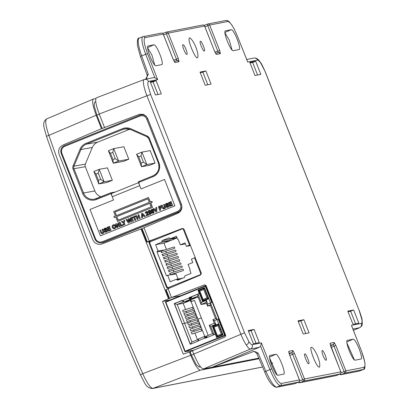 <?xml version="1.0" encoding="UTF-8"?>
<svg xmlns="http://www.w3.org/2000/svg" width="409" height="409" viewBox="0 0 409 409"><rect width="100%" height="100%" fill="white"/><g stroke="black" fill="none" stroke-linecap="round" stroke-linejoin="round"><path stroke-width="0.61" d="M192.521 350.866L190.103 351.766L191.432 355.14L196.136 364.409L199.127 367.062L200.502 366.796M190.103 351.766L183.283 354.189L162.496 301.413L168.488 298.795L140.998 229.004L101.33 244.204L98.099 244.362L94.898 242.818L92.843 239.94L59.126 154.341C57.914 150.2 59.162 147.122 62.863 145.098L101.473 128.677L96.187 115.246C92.664 105.742 91.78 100.317 93.528 98.983L95.854 98.528M259.035 358.729L200.354 370.181C197.879 369.67 194.669 364.7 190.737 355.278L189.408 351.904M46.723 118.891C44.908 120.272 45.624 125.762 48.87 135.374L46.457 136.32C44.494 128.155 41.283 122.72 46.58 118.937L93.528 98.983M101.473 128.677L105.236 127.373L104.54 127.511L99.229 114.019C95.706 104.515 94.816 99.09 96.57 97.756M95.752 101.688L94.653 102.132L94.131 105.512L96.882 115.113L102.173 128.538M258.785 358.141L203.396 368.954C200.916 368.443 197.711 363.473 193.779 354.051L192.481 350.758L224.648 337.134L225.247 336.714L225.742 335.441L206.018 285.436L204.122 285.017L171.499 297.486L168.043 288.723L200.211 275.099L201.172 274.117L201.177 272.742L184.198 229.633L183.242 228.631L182.179 228.513L183.298 229.28L189.52 245.088L190.185 244.833M104.54 127.511L139.766 114.223L143.39 114.418L146.223 116.228L147.675 118.508L181.458 204.265C182.639 208.324 181.402 211.341 177.746 213.324L144.014 227.716L149.27 241.065L182.179 228.513M142.112 228.692L140.998 229.004M144.05 227.813L142.097 228.651L147.317 241.903L149.27 241.065M168.488 298.795L171.499 297.486M166.141 289.69L165.722 289.869L169.183 298.662M141.693 228.871L146.903 242.102L149.224 241.647M146.903 242.102L147.317 241.903M168.084 288.82L166.126 289.654L169.566 298.386M181.893 228.595L182.204 228.534M170.379 298.141L170.706 297.951M170.343 299.879L162.496 301.413M171.984 297.389L180.788 295.671M204.122 285.017L204.704 284.904M260.865 74.402L254.996 75.547L249.802 62.372L255.671 61.227L260.865 74.402M255.671 61.227L252.634 62.454L257.593 75.041M250.037 62.96L252.634 62.454M253.416 343.749L248.227 330.574L254.096 329.424L259.286 342.604L253.416 343.749M254.096 329.424L251.054 330.656L256.014 343.243M248.457 331.162L251.054 330.656M352.987 324.311L347.793 311.137L353.662 309.991L358.857 323.166L352.987 324.311M353.662 309.991L350.625 311.218L355.579 323.805M348.028 311.724L350.625 311.218M211.08 84.121L205.211 85.266L200.021 72.091L205.891 70.946L211.08 84.121M205.891 70.946L202.849 72.173L207.808 84.76M200.252 72.679L202.849 72.173M155.425 94.985L150.236 81.805L156.105 80.66L161.294 93.84L155.425 94.985M156.105 80.66L153.063 81.887L158.022 94.479M150.466 82.393L153.063 81.887M309.071 332.885L303.202 334.03L298.013 320.855L303.882 319.71L309.071 332.885M303.882 319.71L300.84 320.937L305.799 333.524M298.243 321.443L300.84 320.937M96.187 115.246L48.87 135.374C77.066 216.064 108.359 295.502 142.746 373.693C146.969 383.018 150.348 387.921 152.884 388.397L261.964 367.108A3.354 3.277 79 0 1 261.433 367.256L152.352 388.55A3.354 3.277 79 0 0 152.884 388.397L200.354 370.181M190.737 355.278L142.746 373.693L140.43 374.884C144.929 382.788 145.481 387.788 152.352 388.55M210.446 367.548L205.661 368.514M258.774 358.12L255.446 358.795M354.373 359.782L346.975 343.136M277.082 374.864L269.684 358.223M351.781 326.275L361.587 351.326L351.638 325.799M264.679 371.822L271.709 368.857L261.382 342.911L260.605 346.265L259.275 347.302L212.225 367.231L252.716 351.827A3.354 3.277 -101 0 1 253.248 351.674L253.248 351.674C253.831 351.034 255.037 351.694 256.857 353.647L256.898 353.652M224.986 32.981L229.244 40.067L232.005 49.852M147.7 48.063L151.954 55.149L154.714 64.939M252.66 351.776C254.091 351.178 255.922 351.658 258.145 353.207L256.857 353.647L264.643 371.827C268.396 381.224 272.317 386.377 276.407 387.282A1.677 1.636 79 0 0 276.724 387.18L294.981 383.616A1.677 0.378 -113 0 1 294.981 383.616L298.565 382.093L280.339 385.651L276.724 387.18C274.035 386.638 270.415 381.331 265.87 371.249L258.145 353.207M294.495 353.534L292.916 350.728A3.349 0.695 68 0 0 292.573 350.554A1.677 1.636 79 0 1 291.729 352.696A1.677 0.378 -109.5 0 1 291.908 352.783L292.655 354.204L294.495 353.534L304.5 378.944A1.677 1.636 79 0 1 303.621 381.106A1.677 0.317 -113 0 1 302.66 379.613L292.655 354.204L289.853 355.482M299.24 381.587A1.677 0.317 67 0 0 300.007 382.64A1.677 1.636 79 0 1 298.197 382.251M340.605 373.514A1.677 0.317 67 0 0 341.372 374.562L359.312 371.096A1.677 1.636 -101 0 0 359.629 370.999L363.212 369.475L344.986 373.034A1.677 0.317 -113 0 1 344.025 371.541L334.02 346.132L331.218 347.405M335.861 345.462L334.286 342.65A3.349 0.695 68 0 0 333.938 342.476A1.677 1.636 79 0 1 333.095 344.623A1.677 0.378 -109.5 0 1 333.274 344.705L334.02 346.132L335.861 345.462L345.866 370.871L364.097 367.313A1.677 1.636 -101 0 1 363.212 369.475L363.417 369.409M215.502 53.231L218.345 52.674A1.677 1.636 -101 0 1 220.185 53.707A3.349 0.695 68 0 0 220.359 53.431L219.653 50.45L217.813 51.125L218.212 52.597A1.672 0.373 -114.6 0 1 218.166 52.71M207.521 24.09L204.163 25.373L207.537 24.09A1.677 1.636 79 0 1 207.803 24.013A1.677 1.677 0 0 0 207.521 24.09A1.677 0.322 69.1 0 0 207.803 25.716L204.935 26.81M174.137 61.304L176.979 60.747A1.677 1.636 -101 0 1 178.82 61.779A3.349 0.695 68 0 0 178.994 61.508L178.288 58.528L176.448 59.198L176.841 60.67A1.672 0.373 -114.6 0 1 176.8 60.783M166.166 32.163A1.677 1.636 79 0 1 166.432 32.086A1.677 1.677 0 0 0 166.156 32.168L162.797 33.451L166.166 32.163A1.677 0.322 69.1 0 0 166.432 33.789L163.569 34.883M257.578 60.138A3.354 3.277 -101 0 0 253.897 58.073C255.691 57.751 257.409 58.559 259.05 60.486L260.743 62.787C261.019 62.73 262.552 65.818 265.354 72.056L260.988 63.405L259.02 60.875L257.578 60.138L247.711 62.061L247.358 61.181M96.447 97.792L144.162 79.55L153.646 77.638L154.786 77.623L157.675 79.637L148.498 81.427L147.807 82.582L147.971 85.466L150.624 94.438L146.943 95.778A16.764 3.43 -111.8 0 1 144.162 79.55A16.764 3.43 -111.8 0 1 144.285 79.52A3.354 3.277 79 0 1 148.498 81.427M259.275 347.302L250.446 349.025A16.769 3.425 -112.2 0 1 246.208 344.935A16.769 3.425 -112.2 0 1 240.824 334.122L146.943 95.778L99.229 114.019M147.122 74.965L148.283 74.3L145.865 78.83L145.267 79.147M269.981 355.493L270.17 355.411C267.067 355.36 275.375 376.423 277.982 375.242L283.549 374.153C286.648 374.215 278.35 353.146 275.738 354.322L270.073 355.441M360.84 359.066C363.938 359.128 355.641 338.064 353.028 339.235L347.456 340.324C344.358 340.273 352.66 361.336 355.268 360.155L360.907 359.046M156.064 65.737C153.447 66.907 145.154 45.839 148.252 45.91L153.825 44.821C156.432 43.645 164.735 64.709 161.632 64.653L156.064 65.737M231.111 29.734C233.723 28.558 242.021 49.627 238.922 49.566L233.35 50.655C230.732 51.82 222.44 30.752 225.538 30.823L231.111 29.734L224.96 32.475M144.694 79.392L145.256 79.152M265.277 72.061L359.158 310.4L361.817 319.378A3.354 2.408 170.7 0 1 362.088 320.063C362.18 324.506 363.141 325.303 359.675 327.691A16.769 3.543 -112.2 0 1 359.526 327.732L352.895 329.03M189.684 37.822C194.648 40.885 199.459 55.67 197.562 57.633C196.1 60.547 186.719 39.157 189.587 37.853L189.684 37.822M200.43 41.319C201.56 40.373 205.901 51.554 204.249 51.007C203.237 52.076 198.774 40.92 200.43 41.319L200.384 41.335M183.028 44.719C184.387 44.32 188.283 54.3 186.872 54.397C185.614 55.087 181.509 44.637 182.976 44.734L183.028 44.719M319.409 367.154L319.475 367.134C321.305 362.476 314.572 347.778 311.5 347.353C308.452 346.295 316.387 367.865 319.409 367.154M322.251 350.569L322.2 350.585C321.075 351.474 324.536 360.319 326.096 360.242C327.491 359.889 323.453 349.976 322.251 350.569M308.657 363.652C310.334 364.235 305.901 352.911 304.843 353.969C303.161 353.453 307.65 364.767 308.657 363.652L308.688 363.642M139.224 38.109L139.091 38.144C137.352 39.857 138.201 45.757 141.632 55.849L148.283 74.3M143.155 36.631A1.677 1.636 79 0 0 142.889 36.708L161.381 33.073A1.677 1.636 -101 0 1 163.222 34.105L163.232 34.131M145.865 78.83C147 78.129 147.409 76.841 147.087 74.975L140.389 56.386L137.45 45.568C137.138 40.056 137.685 37.582 139.091 38.144L142.751 36.744C141.049 38.446 142.03 44.295 145.696 54.295L140.43 56.391M260.605 346.265L269.879 369.557C274.183 379.731 277.67 385.099 280.339 385.651A1.677 1.636 79 0 0 281.218 383.489L299.485 379.93L289.444 354.547M206.985 337.338L204.827 337.722L204.786 337.246L206.99 336.852L204.791 337.241L205.149 338.11L205.569 338.115L204.991 338.141L205.497 338.146L215.323 334.189L216.622 337.476L223.069 334.884L217.046 319.603L218.728 318.948L225.257 335.523L185.001 351.725L185.165 351.203L224.643 335.303L225.339 335.508L185.016 351.73M210.482 302.951L217.051 319.623L214.372 320.707L212.874 319.649L215.553 318.565L210.216 305.012L210.482 302.951L207.803 304.03L206.376 300.405L201.31 302.445L198.017 294.081L190.967 296.924L192.225 298.365L197.746 296.142L201.044 304.506L206.105 302.466L207.532 306.09L210.216 305.012M217.051 319.623L215.553 318.565M214.372 320.707L215.799 324.327L214.301 323.268L212.874 319.649M215.799 324.327L210.732 326.367L209.239 325.308L214.301 323.268M210.732 326.367L214.019 334.71L212.532 333.672L209.239 325.308M206.98 337.548L207.005 335.896L212.532 333.672M190.42 344.209L191.949 341.965L198.068 339.496L198.043 341.147M190.425 344.214L182.424 323.913L184.556 323.197L191.949 341.965M198.462 339.429L198.068 339.496M207.624 335.651L206.233 336.152M208.237 335.4L194.464 300.431L191.075 301.653L197.966 319.148L201.356 317.926M204.766 336.413L197.966 319.148M206.611 336.086L207.005 335.927M191.233 323.805L191.744 325.104M192.46 326.919L192.971 328.222M193.687 330.037L194.198 331.336M194.914 333.156L197.506 339.726M205.926 337.972L205.149 338.11L204.827 337.722L204.991 338.141M215.185 325.876L212.419 326.367L215.323 334.189M218.713 323.831L212.419 326.367M225.742 335.436L225.339 335.508L218.728 318.948M193.927 350.145L185.093 351.714L225.339 335.508L205.701 285.656L165.374 301.883L205.615 285.676M191.795 297.875L189.306 298.319L189.628 298.744L192.158 298.294L189.628 298.744L189.275 297.803L190.967 296.924M174.433 303.616L177.169 304.434L183.288 301.965L182.025 300.513L174.254 303.606L182.296 300.364L183.15 300.758A1.677 0.322 68.1 0 0 183.948 301.934L189.934 299.526A1.677 0.322 -111.9 0 1 189.137 298.35L189.474 297.476L199.306 293.514L198.007 290.226L204.454 287.629L210.471 302.905L212.148 302.251L205.62 285.671L205.313 286.228L211.688 302.415M182.803 300.375L174.413 303.575L190.277 344.276L198.319 341.034L198.672 340.16A1.677 0.322 -111.9 0 1 198.488 338.877A1.677 0.322 -111.9 0 1 198.503 338.872L204.464 336.474M208.83 298.739L202.532 301.28L198.171 290.196L204.464 287.66L198.007 290.226M207.803 304.03L207.532 306.09L210.436 305.574M206.376 300.405L206.105 302.466M201.31 302.445L201.044 304.506L206.525 303.529M198.017 294.081L197.746 296.142M189.454 322.328L184.556 323.197L177.169 304.434L183.181 303.36L189.301 300.896L187.383 301.239M183.815 301.873L183.288 301.965M189.301 300.896L189.152 300.523M191.075 301.653L190.829 301.75L190.185 300.109M190.517 321.985L190.006 320.687M189.29 318.867L188.774 317.568M188.058 315.753L187.547 314.455M186.831 312.634L186.32 311.336M185.604 309.516L183.181 303.36M191.427 301.525L190.717 299.894M190.783 299.884L196.392 297.624M191.402 297.425L189.275 297.803L189.137 298.35M191.182 297.169L189.474 297.476M198.207 297.302L192.225 298.365M200.916 289.705L198.171 290.196L199.306 293.514M206.146 285.579L205.701 285.656L212.23 302.236L210.471 302.905M207.005 336.014L204.485 336.464A1.677 0.322 68.1 0 0 204.474 336.464A1.677 0.322 68.1 0 0 204.658 337.752M175.497 326.668L165.834 302.128L165.374 301.888L175.19 326.806L175.497 326.668L185.165 351.203M182.266 323.938L174.254 303.606M199.464 293.488L189.111 297.829M192.716 298.279L192.992 298.979L187.005 301.392L183.948 301.934M192.992 298.979L189.934 299.526M192.455 307.323L193.145 309.071L183.355 312.21L182.665 310.457L192.455 307.323M193.145 309.071L183.355 312.21M193.687 310.441L194.377 312.19L184.582 315.329L183.892 313.575L193.687 310.441M194.377 312.19L184.582 315.329M194.914 313.555L195.604 315.308L185.809 318.442L185.119 316.694L194.914 313.555M195.604 315.308L185.809 318.442M196.141 316.673L196.831 318.427L187.036 321.561L186.346 319.812L196.141 316.673M196.831 318.427L187.036 321.561M197.368 319.792L198.058 321.54L188.268 324.68L187.578 322.926L197.368 319.792M198.058 321.54L188.268 324.68M198.595 322.906L199.285 324.659L189.495 327.798L188.805 326.045L198.595 322.906M199.285 324.659L189.495 327.798M199.822 326.024L200.512 327.778L190.722 330.912L190.032 329.163L199.822 326.024M200.512 327.778L190.722 330.912M201.054 329.143L201.744 330.891L191.949 334.03L191.259 332.282L201.054 329.143M201.744 330.891L191.949 334.03M203.682 289.46L207.02 297.9L203.13 299.47L199.807 291.029L203.682 289.46L204.265 288.35L198.866 290.538L202.803 300.533L208.217 298.35L204.265 288.35L204.704 288.273M199.807 291.029L198.866 290.538M207.02 297.9L208.646 298.273M203.13 299.47L202.803 300.533L205.635 300.027M221.264 334.087L217.946 325.641L214.055 327.205L217.378 335.641L221.264 334.087L222.46 334.536L217.051 336.704L213.115 326.709L218.529 324.531L222.46 334.536L222.9 334.46M217.378 335.641L217.051 336.704L219.725 336.229M217.946 325.641L218.529 324.531L218.958 324.455M214.055 327.205L213.115 326.709M195.221 257.614L191.412 259.132L192.762 262.563L188.058 264.454L190.18 269.833L189.842 270.329L191.039 273.37L184.842 275.865L184.418 277.481L177.511 280.242M177.7 280.185L176.294 279.306L170.19 281.765L167.67 275.38L166.33 275.559L156.995 251.867L158.094 251.065L155.578 244.674L161.683 242.215L162.107 240.599L169.019 237.839M166.754 275.748L166.33 275.559L174.75 274.056L174.495 273.406M169.219 237.823L168.825 237.895L170.231 238.769L176.427 236.274L177.624 239.316L178.206 239.439L180.323 244.817L185.026 242.926L186.376 246.351L189.52 245.088M177.071 237.91L170.108 240.712L161.683 242.215M166.458 249.413L164.004 243.171L170.108 240.712M173.937 271.985L173.247 270.237M172.69 268.82L172 267.072M171.443 265.651L170.752 263.902M170.195 262.486L169.505 260.738M168.948 259.321L168.257 257.568M167.7 256.152L167.01 254.403M166.453 252.987L165.763 251.233M175.18 274.245L174.75 274.056M178.109 278.984L176.095 273.877L167.67 275.38M182.721 278.166L176.294 279.306M165.348 249.771L158.094 251.065M164.004 243.171L155.578 244.674M176.944 237.578L170.231 238.769M185.415 243.912L180.323 244.817M190.492 245.62L186.376 246.351M173.201 239.827L173.748 238.524L175.446 237.844M182.526 269.234L169.423 273.432A0.762 0.746 -100.1 0 1 170.364 273.933A0.762 0.746 -100.1 0 1 169.878 274.884L182.981 270.686A0.762 0.746 -100.1 0 0 183.462 269.736A0.762 0.746 -100.1 0 0 182.475 269.255M181.279 266.07L168.176 270.267A0.762 0.746 -100.1 0 1 169.116 270.763A0.762 0.746 -100.1 0 1 168.631 271.714L181.734 267.517A0.762 0.746 -100.1 0 0 182.215 266.566A0.762 0.746 -100.1 0 0 181.228 266.085M180.032 262.9L166.928 267.097A0.762 0.746 -100.1 0 1 167.869 267.598A0.762 0.746 -100.1 0 1 167.383 268.549L180.487 264.352A0.762 0.746 -100.1 0 0 180.967 263.401A0.762 0.746 -100.1 0 0 179.98 262.921M178.784 259.735L165.681 263.933A0.762 0.746 -100.1 0 1 166.621 264.429A0.762 0.746 -100.1 0 1 166.136 265.38L179.239 261.182A0.762 0.746 -100.1 0 0 179.72 260.231A0.762 0.746 -100.1 0 0 178.733 259.751M177.537 256.566L164.433 260.763A0.762 0.746 -100.1 0 1 165.374 261.264A0.762 0.746 -100.1 0 1 164.888 262.215L177.992 258.018A0.762 0.746 -100.1 0 0 178.472 257.067A0.762 0.746 -100.1 0 0 177.486 256.586M176.289 253.401L163.186 257.598A0.762 0.746 -100.1 0 1 164.127 258.094A0.762 0.746 -100.1 0 1 163.641 259.045L176.744 254.848A0.762 0.746 -100.1 0 0 177.225 253.897A0.762 0.746 -100.1 0 0 176.238 253.416M175.042 250.231L161.938 254.429A0.762 0.746 -100.1 0 1 162.879 254.93A0.762 0.746 -100.1 0 1 162.393 255.881L175.497 251.683A0.762 0.746 -100.1 0 0 175.977 250.732A0.762 0.746 -100.1 0 0 174.991 250.252M173.794 247.067L160.691 251.264A0.762 0.746 -100.1 0 1 161.632 251.76A0.762 0.746 -100.1 0 1 161.146 252.716L174.249 248.514A0.762 0.746 -100.1 0 0 174.73 247.563A0.762 0.746 -100.1 0 0 173.743 247.082M100.512 230.022L101.734 232.609L100.512 230.022L99.776 230.313L100.997 233.207L102.327 233.631M101.734 232.609L102.102 232.885L101.575 232.639M102.102 232.885L102.639 232.828M102.48 232.854L101.943 232.915L102.899 232.537L102.966 232.138L101.938 229.444L102.833 229.117L103.917 232.036L102.674 229.147M103.917 232.036L103.881 232.588L103.753 232.067M103.881 232.588L103.411 233.094L103.717 232.619M103.569 233.064L102.915 233.457L103.411 233.094M102.915 233.457L102.076 233.657M101.918 233.682L102.756 233.488M109.53 226.387L106.836 227.47L108.298 231.182L111.064 230.068L110.819 229.444L108.789 230.262L108.39 229.25L110.215 228.513L109.965 227.89L108.145 228.626L107.818 227.803L109.781 227.015L109.53 226.387L109.781 227.015M109.939 226.985L107.818 227.803M107.981 227.772L108.293 228.565M110.215 228.513L109.965 227.89M110.374 228.488L108.39 229.25M108.549 229.224L108.937 230.201M111.064 230.068L110.819 229.444M111.222 230.037L108.298 231.182M116.309 223.657L115.599 223.943L117.061 227.655L117.741 227.378L116.79 224.96L119.208 226.791L119.944 226.494L118.482 222.782L117.797 223.058L118.774 225.533L116.309 223.657L118.692 225.318M119.944 226.494L118.482 222.782M120.103 226.463L119.208 226.791M117.035 225.144L117.741 227.378M117.899 227.348L117.061 227.655M121.33 221.632L123.508 223.248L124.121 224.807L124.852 224.515L124.244 222.956L124.73 220.267L123.886 220.604L123.625 222.409L122.189 221.289L121.33 221.632M123.646 222.271L122.189 221.289M124.244 222.956L124.73 220.267M124.402 222.925L124.852 224.515M125.016 224.485L124.121 224.807M131.923 217.368L131.187 217.665L132.649 221.371L133.385 221.08L132.081 217.337L133.385 221.08M133.544 221.049L132.649 221.371M171.182 201.555L168.488 202.639L169.95 206.351L172.716 205.236L172.47 204.612L170.441 205.43L170.042 204.418L171.867 203.687L171.616 203.058L169.796 203.794L169.469 202.971L171.432 202.184L171.182 201.555L171.432 202.184M171.591 202.153L169.469 202.971M169.633 202.946L169.945 203.733M171.867 203.687L171.616 203.058M172.025 203.656L170.042 204.418M170.2 204.393L170.589 205.369M172.716 205.236L172.47 204.612M172.874 205.211L169.95 206.351M142.465 214.382L142.506 215.701M142.347 215.768L142.296 214.193L143.339 215.369L142.347 215.768M142.352 213.166L145.43 216.264L144.469 216.612L145.267 216.289L142.352 213.166L141.575 213.478L141.621 217.762L142.398 217.445L142.368 216.484L143.82 215.896L144.469 216.612M143.845 215.926L142.368 216.484M142.526 216.453L142.398 217.445M142.562 217.419L141.621 217.762M111.626 193.503A3.354 0.639 -111.9 0 1 111.652 193.498L138.533 182.67L111.626 193.503A3.354 0.639 -111.9 0 0 112.235 196.729L113.523 200.001L90.016 209.469L100.404 235.84L174.899 205.839L100.404 235.84L90.016 209.469L113.523 200.001L111.008 193.61L96.504 199.454A10.895 10.69 79.9 0 1 82.592 193.319L73.032 169.045A4.192 4.11 79.9 0 1 73.068 165.844L80.052 149.198A10.895 10.69 79.9 0 1 85.9 143.406L86.365 144.157A10.056 9.867 -100.1 0 0 80.972 149.505L80.052 149.198M164.51 179.469L174.899 205.839L164.51 179.469L141.003 188.938L164.51 179.469M112.235 196.729L139.714 185.66L141.003 188.938L138.482 182.547L152.986 176.703A10.895 10.69 -100.1 0 0 158.917 162.577L149.357 138.308A4.192 4.11 -100.1 0 0 147.153 136.003L130.768 128.774A10.895 10.69 -100.1 0 0 122.582 128.636L85.9 143.406M151.882 209.347L152.859 209.398L153.804 210.768L154.045 212.424L153.002 213.222M152.097 209.285L151.044 210.088L151.284 211.739L152.194 213.094L153.211 213.166L153.886 212.455L153.646 210.799L152.695 209.428L151.719 209.377M148.452 214.244L148.871 214.878L146.269 215.891L148.712 214.904L148.452 214.244L147.066 214.802L147.649 212.21L147.051 211.601L146.09 211.642L145.374 212.23L145.318 213.227L146.039 213.017L146.304 212.24L146.703 212.23L147 213.038L146.269 215.891M146.862 212.199L146.171 212.486L146.197 212.992L145.318 213.227M146.529 211.53L146.09 211.642M146.253 211.617L147.214 211.571L147.813 212.184L147.23 214.771M138.738 217.077L137.286 217.629L138.723 217.046L139.362 218.672L140.256 218.345L138.794 214.633L137.899 214.96L138.477 216.417L137.041 217L136.463 215.538L137.189 216.939M137.45 217.598L138.089 219.219L137.194 219.546L137.925 219.25L137.286 217.629M133.702 217.414L132.613 217.818L133.692 217.383L134.904 220.466L135.64 220.17L134.423 217.087L135.497 216.652L135.251 216.029L132.363 217.189L132.613 217.818M135.251 216.029L135.66 216.627L134.581 217.061L135.798 220.139L134.904 220.466M130.507 220.589L128.901 218.585L128.027 218.938L128.37 221.75L126.816 219.423L128.329 221.422M130.834 217.808L131.575 221.842L130.798 222.159L131.412 221.872L130.834 217.808L130.098 218.104L130.558 220.921L128.901 218.585M129.014 219.97L129.351 222.736L128.395 223.089L129.188 222.767L128.82 219.705L130.635 222.184M120.026 222.194L119.29 222.491L120.742 226.172L123.457 225.114L123.211 224.485L121.228 225.252L120.026 222.194L121.376 225.19M152.537 207.44L117.572 221.489L152.537 207.44L150.757 202.92L152.281 202.307L151.913 201.371L150.226 202.015L148.447 197.496L150.374 201.954M117.572 221.489L115.793 216.969L114.264 217.583L115.803 217M105.568 231.458L105.098 231.029L106.171 231.417M105.261 228.099L104.034 228.677L103.779 229.827L104.407 230.441L106.355 230.456L106.483 231.08L105.41 231.489L106.008 231.448M104.857 228.232L106.008 228.125L106.693 228.795L105.813 229.152L106.529 228.82L105.844 228.15L104.694 228.258M105.609 228.795L104.622 229.469L107.035 229.786L107.475 230.988L107.148 231.601L105.844 232.21M113.809 224.674L114.868 224.786L115.911 226.008L115.982 227.608L114.31 228.784M161.233 206.325L160.824 205.727L161.233 206.325L159.474 207.036L159.812 207.879M161.177 207.327L161.586 207.93L160.067 208.539L160.691 210.119L159.796 210.441L160.527 210.144L159.909 208.57L161.427 207.956L161.177 207.327L159.658 207.941L159.316 207.061L161.074 206.356M167.22 206.632L166.749 206.197L167.823 206.586M166.913 203.268L165.681 203.846L165.43 205.001L166.059 205.609L168.007 205.625L168.135 206.248L167.061 206.657L167.659 206.617M166.509 203.401L167.659 203.293L168.344 203.963L167.624 204.29L168.181 203.994L167.496 203.319L166.345 203.431M167.261 203.963L166.274 204.638L168.687 204.96L169.127 206.156L168.799 206.77L167.496 207.378M163.385 207.777L162.322 205.16L163.385 207.777L164.29 207.997M165.563 207.205L164.326 204.316L165.527 207.762L163.728 208.825M162.163 205.19L161.427 205.487L162.649 208.375L163.978 208.8M153.953 208.493L153.155 208.815L156.074 211.974L156.862 211.657L156.698 207.424L155.763 207.767L155.952 210.87L153.953 208.493L155.936 210.635M149.97 213.687L149.643 213.375L150.364 213.687M150.246 212.302L148.595 212.946L150.083 212.332L150.502 213.391L149.806 213.713L150.2 213.718M150.456 210.768L150.037 210.129L150.456 210.768L149.142 211.3L149.259 211.867M149.909 211.606L149.121 212L148.983 211.325L150.297 210.799M149.714 211.663L150.635 211.688L151.31 212.45L151.371 213.375L150.067 214.393L151.207 213.401L151.146 212.481L150.471 211.719L149.551 211.688M149.484 213.401L148.82 213.759L149.489 214.347L150.578 214.26L149.648 214.316M149.786 212.286L150.083 212.332M150.037 210.129L148.191 210.875L148.595 212.946M156.862 211.657L156.54 207.455M155.916 212.005L156.698 211.688M163.753 208.053L163.222 207.808M164.132 208.028L163.595 208.084L164.132 208.028L164.617 207.307L163.59 204.612L164.326 204.316M165.527 207.762L165.405 207.235M165.221 208.232L165.369 207.787M164.566 208.626L165.062 208.263M163.569 208.851L164.408 208.656M166.744 204.025L167.46 204.321M166.299 204.362L167.097 203.989M166.468 204.817L166.11 204.664M167.24 204.797L166.31 204.848M168.14 204.74L167.082 204.822M168.687 204.96L167.976 204.771M169.065 205.492L168.528 204.986M169.127 206.156L168.907 205.517M168.799 206.77L168.968 206.187M168.063 207.225L168.641 206.796M166.586 206.223L165.901 206.581L166.714 207.353L167.572 207.368M160.824 205.727L158.334 206.729L159.796 210.441M152.112 209.94L151.719 210.497L151.954 209.965L152.501 210.221L153.171 212.404L152.434 212.327L151.719 210.497M151.882 210.466L152.434 212.327M152.593 212.297L152.981 212.578M152.884 212.557L153.14 212.547M153.375 213.135L153.078 213.212M136.463 215.538L135.732 215.834L137.194 219.546M140.256 218.345L138.636 214.664M139.362 218.672L140.098 218.375M126.816 219.423L126.064 219.725L128.395 223.089M123.457 225.114L123.053 224.515M120.742 226.172L123.298 225.139M113.83 225.379L113.037 226.044L113.135 227.118L113.799 227.956L114.648 227.992M113.799 227.956L112.976 227.143L112.879 226.075L113.758 225.39M113.646 225.436L114.336 225.482L114.98 226.325L115.082 227.404L114.234 228.084M114.489 228.017L113.636 227.987M112.158 225.809L112.23 227.476L113.257 228.672L114.745 228.657L115.824 227.634L115.747 226.039L114.709 224.817L113.221 224.827L112.158 225.809M105.093 228.856L105.813 229.152M104.648 229.188L105.445 228.82M104.816 229.648L104.459 229.495M105.588 229.623L104.658 229.679M106.488 229.572L105.43 229.653M107.035 229.786L106.325 229.602M107.414 230.323L106.877 229.817M107.475 230.988L107.255 230.349M107.148 231.601L107.316 231.019M106.412 232.051L106.989 231.627M104.934 231.054L104.249 231.412L105.062 232.184L105.921 232.2M118.267 220.124L116.708 216.596L118.119 220.185L151.09 206.903L149.679 203.319L116.708 216.596M116.488 215.604L114.924 212.077L116.34 215.661L149.311 202.383L147.9 198.8L114.924 212.077M114.264 217.583L113.896 216.647L115.425 216.034L113.641 211.514L148.447 197.496M139.714 185.66A3.354 0.639 -111.9 0 1 139.101 182.44M149.694 203.35L116.867 216.571M147.91 198.83L115.087 212.051M152.281 202.307L151.754 201.402M150.757 202.92L152.122 202.332M152.378 207.47L150.594 202.951M115.348 192.005L110.854 192.803L111.008 193.61M94.903 238.948L61.248 153.549L94.888 238.958C96.263 241.852 98.513 243.13 101.642 242.793L102.766 242.588A6.201 6.084 -100.1 0 0 103.952 242.251L102.828 242.45A6.201 6.084 79.9 0 1 94.908 238.958L95.512 238.682A5.363 5.261 -100.1 0 0 102.357 241.699L102.828 242.45L177.93 212.199L177.465 211.453L102.357 241.699M98.421 180.313L98.763 183.927L106.994 182.465L112.342 180.313L107.429 167.843L99.198 169.311L104.106 181.775L100.711 179.387L98.252 173.155L99.198 169.311L93.855 171.463L95.967 174.076L98.421 180.313L100.711 179.387M129.817 129.208L97.72 142.138A10.056 9.867 -100.1 0 0 92.322 147.485L85.333 164.127A3.354 3.287 -100.1 0 0 85.307 166.693L94.868 190.962A10.056 9.867 -100.1 0 0 100.936 196.801M130.768 128.774L130.589 129.515L146.979 136.739A3.354 3.287 79.9 0 1 148.748 138.574L158.298 162.854A10.056 9.867 79.9 0 1 152.838 175.896L138.334 181.739L138.482 182.547M180.538 211.141A6.201 6.084 79.9 0 1 179.055 212L103.952 242.251M179.055 212L177.93 212.199A6.201 6.084 -100.1 0 0 181.305 204.163L147.664 118.748A6.201 6.084 -100.1 0 0 140.926 114.919L142.051 114.714A6.201 6.084 79.9 0 1 144.142 114.714M128.799 159.234L123.457 161.386L113.293 163.196L108.385 150.727L110.496 153.344L112.95 159.576L113.293 163.196L118.636 161.044L113.728 148.574L112.787 152.424L115.241 158.656L118.636 161.044L128.799 159.234L123.886 146.77L113.728 148.574L108.385 150.727M136.596 154.244L141.938 152.092L150.169 150.63L155.083 163.099L149.74 165.251L141.509 166.714L141.161 163.099L138.707 156.862L136.596 154.244L141.509 166.714L146.851 164.561L141.938 152.092L140.998 155.941L143.452 162.174L141.161 163.099M112.787 152.424L110.496 153.344M115.241 158.656L112.95 159.576M138.707 156.862L140.998 155.941M143.452 162.174L146.851 164.561L155.083 163.099M98.252 173.155L95.967 174.076M112.342 180.313L104.106 181.775L98.763 183.927L93.855 171.463M99.275 114.147L96.882 115.113M193.779 354.051L244.51 332.778L150.624 94.438M193.825 354.174L191.432 355.14M271.075 363.621L272.88 362.936L271.08 363.637M340.927 372.855L345.866 370.871A1.677 1.636 79 0 1 344.986 373.034L341.372 374.562A1.677 1.636 79 0 1 339.562 374.179M299.485 379.93A1.677 1.677 0 0 1 298.58 382.088A1.677 0.378 67 0 0 298.58 382.088A1.677 1.636 -101 0 0 299.449 379.93L289.434 354.526L288.877 352.348A1.677 1.544 8.4 0 0 288.734 351.541L289.434 354.526M253.754 351.622L252.716 351.827M299.557 380.927L304.5 378.944L340.85 371.858L330.815 346.474M340.85 371.858A1.677 1.677 0 0 1 339.951 374.015A1.677 0.378 67 0 1 339.935 374.02L303.621 381.106L300.007 382.64L336.346 375.544A1.677 0.378 -113 0 1 336.346 375.544L339.935 374.02A1.677 1.636 -101 0 0 340.815 371.858L330.242 344.276A1.677 1.544 8.4 0 0 330.099 343.468L330.804 346.449M292.916 350.728L291.908 352.783M289.224 353.836L291.729 352.696L289.04 353.223M292.573 350.554L288.902 351.27A1.677 1.636 79 0 1 288.892 352.548M295.012 383.606A1.677 0.378 -113 0 1 294.996 383.611A1.677 1.636 -101 0 1 294.664 383.719A1.677 1.677 0 0 0 294.996 383.611L298.58 382.088M334.286 342.65L333.274 344.705M330.59 345.763L333.095 344.623L330.406 345.15M333.938 342.476L330.267 343.192A1.677 1.636 79 0 1 330.257 344.47M336.377 375.534A1.677 0.378 -113 0 1 336.362 375.539A1.677 1.636 -101 0 1 336.029 375.641A1.677 1.677 0 0 0 336.362 375.539L339.951 374.015M202.746 25L166.432 32.086A1.677 1.636 79 0 1 168.278 33.119L204.628 26.028L214.633 51.437L204.587 26.028A1.677 1.636 -101 0 0 202.746 25A1.677 1.677 0 0 1 204.628 26.028L204.597 26.053M214.592 51.437L216.085 54.024L214.602 51.462M216.172 54.249A3.349 0.695 68 0 0 216.519 54.423A1.677 1.636 -101 0 0 215.712 53.533M220.185 53.707L216.519 54.423M220.359 53.431A1.677 1.544 -171.6 0 0 218.212 52.597M214.929 52.137L217.813 51.125L207.803 25.716L209.643 25.041L219.653 50.45M237.389 36.13L234.204 29.075L231.908 25.102L229.352 21.866L227.67 20.665L226.029 20.455L207.803 24.013A1.677 1.636 79 0 1 209.643 25.041L227.869 21.488A1.677 1.636 -101 0 0 226.049 20.45M143.176 36.626A1.677 1.636 79 0 1 144.996 37.664L163.222 34.105L173.237 59.54M173.227 59.515L174.72 62.102L173.268 59.515L163.263 34.105A1.677 1.677 0 0 0 161.381 33.073M174.807 62.326A3.349 0.695 68 0 0 175.154 62.495A1.677 1.636 -101 0 0 174.341 61.606M178.82 61.779L175.154 62.495M178.994 61.508A1.677 1.544 -171.6 0 0 176.841 60.67M173.564 60.21L176.448 59.198L166.432 33.789L168.278 33.119L178.288 58.528M359.158 310.4L265.354 72.056M361.817 319.378C362.21 321.868 362.031 323.212 361.285 323.412A3.354 3.277 78.9 0 1 359.526 327.737L353.407 330.339L359.68 327.686M361.285 323.412L351.418 325.339M246.208 344.935A3.354 2.224 -32.8 0 0 248.8 341.438L244.51 332.778M203.396 368.954L250.446 349.025A3.354 3.277 -101 0 0 252.205 344.705C251.423 344.802 250.288 343.713 248.8 341.438M261.382 342.911L252.205 344.705M247.568 61.601L237.384 36.12L247.711 62.061M154.786 77.623L145.696 54.295L147.547 53.651L157.675 79.637M275.738 354.322L269.587 357.062M353.028 339.235L346.878 341.975M153.825 44.821L147.675 47.562M330.267 343.192A3.349 0.695 68 0 0 330.099 343.468M288.902 351.27A3.349 0.695 68 0 0 288.734 351.541M227.869 21.488C230.308 21.984 233.478 26.861 237.384 36.12M147.547 53.651C144.121 44.3 143.268 38.973 144.996 37.664M281.218 383.489C278.78 382.993 275.61 378.115 271.709 368.857M361.546 351.321C364.971 360.672 365.82 366.004 364.097 367.313M200.328 366.576L199.127 367.062M185.001 351.694L175.19 326.806L185.001 351.725M224.643 335.303L218.263 319.112M204.894 338.033L198.677 340.539M165.384 301.903L175.195 326.801M165.834 302.128L205.313 286.228M189.116 297.977L182.9 300.482M206.673 293.263L205.354 293.667M220.932 329.465L219.613 329.869M183.846 229.071L183.298 229.28M160.267 236.862L149.98 241.003L150.134 241.811L182.312 228.851M160.231 236.872L149.98 241.003L149.096 243.089L149.714 242.808L150.134 241.811M149.98 241.003C149.413 240.86 149.116 241.555 149.096 243.089L166.581 287.476L167.199 287.2L149.714 242.808M149.096 243.089L166.581 287.476L168.651 288.381L168.181 287.629L167.199 287.2M166.581 287.476L168.36 288.468L172.67 286.765M200.487 274.955L200.364 274.669L168.181 287.629M201.305 273.468L200.783 273.672L200.364 274.669M194.556 257.869L200.783 273.672M161.074 251.141L156.995 251.867M163.902 250.236L157.179 251.433M181.238 278.764L176.417 279.618M168.994 288.319L168.651 288.381M173.748 238.524L162.107 240.599M171.591 240.119L161.56 241.903M92.322 147.485L80.972 149.505L73.983 166.146L73.068 165.844M85.333 164.127L73.983 166.146A3.354 3.287 -100.1 0 0 73.957 168.713L73.032 169.045M85.307 166.693L73.957 168.713L83.518 192.982L82.592 193.319M94.868 190.962L83.518 192.982A10.056 9.867 -100.1 0 0 96.36 198.646L96.504 199.454M96.36 198.646L110.849 192.808M61.258 153.533A6.201 6.084 79.9 0 1 64.627 145.512L64.786 146.315L139.888 116.064L139.735 115.256L140.926 114.919A6.201 6.084 -100.1 0 0 139.745 115.256L64.632 145.507C61.33 147.23 60.205 149.909 61.248 153.549L61.866 153.268L95.512 238.682M64.786 146.315A5.363 5.261 -100.1 0 0 61.866 153.268M97.72 142.138L86.365 144.157L123.048 129.382L122.582 128.636M126.959 128.687L123.048 129.382A10.056 9.867 79.9 0 1 130.578 129.505M149.357 138.308L148.738 138.585L146.979 136.739L147.153 136.003M124.97 128.835L130.589 129.515L146.964 136.729M152.986 176.703L152.833 175.896C158.171 173.114 159.991 168.769 158.298 162.854L158.917 162.577M148.753 138.585L158.309 162.843M139.888 116.064A5.363 5.261 79.9 0 1 146.739 119.085L180.384 204.495A5.363 5.261 79.9 0 1 177.465 211.453M181.407 204.142L180.384 204.495M147.761 118.733L146.739 119.085M46.457 136.32C74.668 217.102 105.992 296.622 140.43 374.884M262.082 367.072L261.433 367.256M298.171 382.262A1.677 1.677 0 0 0 299.69 382.737L336.029 375.641M339.536 374.189A1.677 1.677 0 0 0 341.055 374.659L359.312 371.096M246.719 59.474L253.897 58.073M362.088 320.063C362.287 319.726 361.341 316.505 359.24 310.4M294.664 383.719L276.407 387.282M361.587 351.326L364.813 362.139C365.237 367.456 364.756 369.884 363.371 369.424L359.792 370.948M204.474 336.464L198.488 338.877M168.344 288.473L168.856 288.381M110.854 192.803L94.438 199.193M152.833 175.896L138.334 181.739M139.735 115.256L64.632 145.507"/></g></svg>
